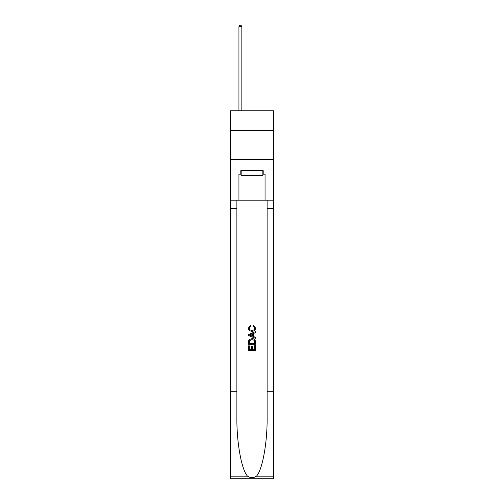 <?xml version="1.0" encoding="UTF-8"?>
<svg xmlns="http://www.w3.org/2000/svg" width="504" height="504" viewBox="0 0 504 504"><rect width="100%" height="100%" fill="white"/><g stroke="black" fill="none" stroke-linecap="round" stroke-linejoin="round"><path stroke-width="0.76" d="M273.477 130.505L273.477 110.767L230.523 110.767L230.523 130.505L273.477 130.505L273.477 159.529L230.523 159.529L230.523 130.505M262.855 170.673L262.855 175.316L241.145 175.316L241.145 170.673M252 170.673L252 175.316M254.678 345.656L254.678 349.763L252.265 349.763L254.678 349.763L254.678 345.656L255.478 345.656L255.478 350.746L248.516 350.746L248.516 345.839L248.516 350.746M251.458 346.103L251.458 349.763L249.316 349.763L251.458 349.763L251.458 346.103L252.265 346.103L252.265 349.763M249.115 339.69L248.617 340.704L249.115 339.69L251.962 338.6C254.186 338.594 255.358 339.664 255.478 341.825L255.478 344.32L248.516 344.32L248.516 341.939L248.516 344.32M253.247 325.206L253.021 326.189L253.247 325.206L255.572 328.054C255.383 330.189 254.173 331.267 251.943 331.279L251.943 331.279C249.808 331.235 248.629 330.164 248.422 328.072L250.45 325.382L250.658 326.365L249.228 328.117C249.436 329.622 250.337 330.347 251.943 330.296C253.569 330.385 254.514 329.666 254.766 328.142L253.021 326.189M256.492 476.154L273.477 476.154L273.477 478.8L230.523 478.8L230.523 391.728L236.88 391.728L236.88 417.614C236.571 442.354 241.586 469.999 247.508 476.154C250.501 478.063 253.493 478.063 256.492 476.154C262.414 469.999 267.429 442.354 267.12 417.614L267.12 200.164M248.516 334.429L248.516 335.538L255.478 338.304L248.516 335.538L248.516 334.429L255.478 331.664L248.516 334.429M267.12 391.728L273.477 391.728L273.477 159.529M230.523 391.728L230.523 159.529M236.88 200.164L236.88 391.728M273.477 476.154L273.477 391.728M230.523 200.164L238.94 200.164L238.94 174.157L241.145 174.157M262.855 174.157L263.201 174.157L263.201 170.673L240.799 170.673L240.799 174.157M263.201 174.157L265.06 174.157L265.06 200.164L273.477 200.164M238.94 200.164L265.06 200.164M255.478 331.664L255.478 332.709L253.336 333.503L253.336 336.47L255.478 337.264L255.478 338.304M250.601 335.462L252.536 336.174L252.536 333.799L249.316 334.984L250.601 335.462M252.536 333.799L252.536 336.174M248.516 341.939L248.617 340.704M254.186 340.257L254.678 343.337L254.186 340.257L251.943 339.583L249.461 340.773L249.316 343.337L254.678 343.337L249.316 343.337M248.516 345.839L249.316 345.839L249.316 349.763M241.844 110.767L241.844 26.712L238.94 26.712L238.94 110.767M238.94 26.712L239.809 25.2L240.969 25.2L241.844 26.712M267.12 208.291L273.477 208.291M236.88 208.291L230.523 208.291M230.523 476.154L247.508 476.154"/></g></svg>
